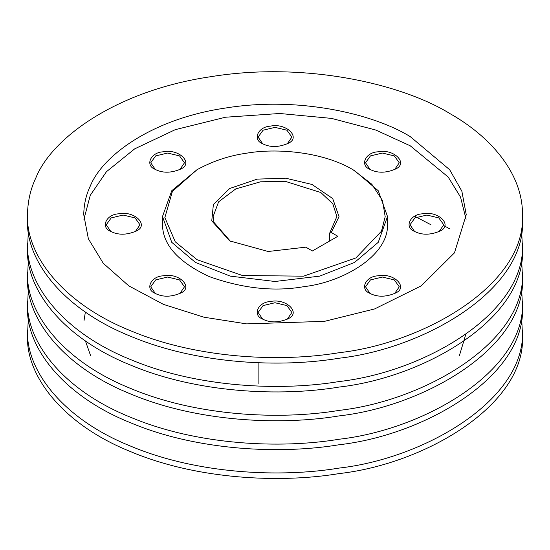 <?xml version="1.0" encoding="UTF-8"?>
<svg xmlns="http://www.w3.org/2000/svg" width="550" height="550" viewBox="0 0 550 550"><rect width="100%" height="100%" fill="white"/><g stroke="black" fill="none" stroke-linecap="round" stroke-linejoin="round"><path stroke-width="0.82" d="M197.044 259.703L242.392 275.495L303.538 276.176L355.898 257.936L381.494 231.165L385.192 216.721L382.511 200.592L371.821 184.25L352.962 169.682C322.493 151.628 276.382 147.943 246.462 153.209C229.309 155.602 212.829 161.095 197.031 169.689L172.404 191.386L164.863 217.573L175.251 241.801L197.044 259.703M331.251 232.471L339.034 216.666L332.702 198.536L311.974 184.442L285.656 178.186L257.242 179.121L229.659 188.512L213.386 204.435L211.764 220.846L229.659 240.873L268.111 251.501L305.793 247.163L312.386 250.972L337.844 236.28L331.251 232.471L329.587 233.351L336.875 216.528L332.791 203.768L320.822 192.521L285.065 181.28L260.507 181.803L235.799 188.891L218.625 201.809L213.125 216.528L213.95 222.337L230.464 241.326M329.587 241.044L329.587 233.351M521.675 318.395L522.5 335.576C526.109 405.364 424.071 464.076 339.054 473.598C280.947 483.271 197.56 479.793 130.666 451.653C62.824 424.483 25.781 375.698 27.5 335.576L28.325 318.395M522.5 330.062C526.109 399.85 424.071 458.562 339.054 468.084C280.947 477.757 197.56 474.279 130.666 446.139C62.824 418.976 25.781 370.184 27.5 330.062M443.747 225.534L450.01 229.02M414.666 216.246L430.918 224.737M521.675 289.554L522.5 306.735C526.109 376.523 424.071 435.236 339.054 444.757C280.947 454.431 197.56 450.952 130.666 422.812C62.824 395.643 25.781 346.851 27.5 306.735L28.325 289.554M522.5 301.221C526.109 371.009 424.071 429.722 339.054 439.244C280.947 448.917 197.56 445.438 130.666 417.299C62.824 390.129 25.781 341.344 27.5 301.221M521.675 260.714L522.5 277.887C526.109 347.676 424.071 406.388 339.054 415.91C280.947 425.583 197.56 422.104 130.666 393.965C62.824 366.802 25.781 318.01 27.5 277.887L28.325 260.714M522.5 272.381C526.109 342.169 424.071 400.881 339.054 410.403C280.947 420.076 197.56 416.598 130.666 388.458C62.824 361.288 25.781 312.496 27.5 272.381M521.675 231.866L522.5 249.047C526.109 318.835 424.071 377.547 339.054 387.069C280.947 396.743 197.56 393.264 130.666 365.124C62.824 337.954 25.781 289.169 27.5 249.047L28.325 231.866M522.5 243.533C526.109 313.321 424.071 372.034 339.054 381.556C280.947 391.229 197.56 387.75 130.666 359.611C62.824 332.447 25.781 283.656 27.5 243.533M522.5 214.692L522.5 220.206C526.109 289.994 424.071 348.707 339.054 358.229C280.947 367.902 197.56 364.423 130.666 336.284C62.824 309.114 25.781 260.322 27.5 220.206L27.5 214.692C27.699 201.355 30.511 189.028 35.936 177.705C51.789 138.222 115.947 90.592 210.946 76.67C305.278 61.304 402.084 84.033 450.01 113.651C489.033 135.637 522.837 172.397 522.5 214.692C526.109 284.481 424.071 343.193 339.054 352.715C280.947 362.388 197.56 358.909 130.666 330.77C62.824 303.6 25.781 254.815 27.5 214.692M410.231 136.613L449.659 169.709L461.842 191.125L466.249 214.692L454.465 252.856L421.238 285.856L374.605 308.949L324.5 321.344L246.634 323.888L204.057 317.233L163.467 304.391L128.81 285.883L103.269 263.292L88.378 238.831L83.751 214.692C83.903 204.387 86.075 194.858 90.269 186.113C102.52 155.602 152.096 118.8 225.5 108.034C298.396 96.167 373.203 113.726 410.231 136.613M83.916 219.285L90.269 195.298L106.411 171.744L134.667 148.864L175.285 129.656L225.5 117.226L279.757 113.493L331.567 118.401L375.856 130.061L410.231 145.798L448.168 177.011L460.536 197.093L466.084 219.285M154.88 293.226L154.88 293.226C144.856 289.204 150.789 276.43 162.951 275.839C179.169 272.271 194.267 287.595 180.338 293.226C170.837 297.186 162.353 297.186 154.88 293.226L154.88 293.226M110.399 231.227L110.399 231.227C100.375 227.205 106.301 214.431 118.463 213.84C134.688 210.265 149.786 225.589 135.85 231.227C126.356 235.18 117.872 235.18 110.399 231.227L110.399 231.227M154.88 169.221L154.88 169.221C144.856 165.199 150.789 152.426 162.951 151.834C179.169 148.266 194.267 163.591 180.338 169.221C170.837 173.181 162.353 173.181 154.88 169.221L154.88 169.221M262.274 143.543L262.274 143.543C252.251 139.521 258.177 126.748 270.339 126.156C286.564 122.581 301.661 137.906 287.726 143.543C278.231 147.496 269.748 147.496 262.274 143.543L262.274 143.543M262.274 318.911L262.274 318.911C252.251 314.889 258.177 302.115 270.339 301.524C286.564 297.949 301.661 313.273 287.726 318.911C278.231 322.864 269.748 322.864 262.274 318.911L262.274 318.911M414.15 231.227L414.15 231.227C404.126 227.205 410.053 214.431 422.214 213.84C438.439 210.265 453.537 225.589 439.601 231.227C430.107 235.18 421.623 235.18 414.15 231.227L414.15 231.227M369.662 293.226L369.662 293.226C359.638 289.204 365.571 276.43 377.733 275.839C393.951 272.271 409.056 287.595 395.12 293.226C385.626 297.186 377.135 297.186 369.662 293.226L369.662 293.226M369.662 169.221L369.662 169.221C359.638 165.199 365.571 152.426 377.733 151.834C393.951 148.266 409.056 163.591 395.12 169.221C385.626 173.181 377.135 173.181 369.662 169.221L369.662 169.221M354.551 170.603L378.249 190.733L387.502 216.528L387.502 223.877C389.139 255.599 342.76 282.288 304.116 286.619C274.539 291.885 242.962 288.558 209.392 276.643C177.952 261.999 162.319 244.406 162.498 223.877L162.498 216.528L171.758 190.733L197.038 169.682M387.502 216.528L378.249 242.323L354.551 262.453L319.681 276.134L275 281.483L230.319 276.134L195.449 262.453L171.751 242.323L162.498 216.528M465.719 334.606L459.367 355.74M90.633 355.74L85.408 340.897M84.006 320.684L85.374 312.029M439.196 231.454L443.747 224.799L438.811 217.91L426.876 215.05L414.941 217.91L409.998 224.799L414.556 231.454M394.707 169.455L399.266 162.793L394.322 155.904L382.394 153.051L370.459 155.904L365.516 162.793L370.074 169.455M287.32 143.77L291.878 137.115L286.935 130.219L275 127.366L263.065 130.219L258.122 137.108L262.68 143.77M179.926 169.455L184.484 162.793L179.541 155.904L167.606 153.051L155.678 155.904L150.734 162.793L155.292 169.455M135.444 231.454L140.002 224.799L135.059 217.91L123.124 215.05L111.189 217.91L106.253 224.799L110.804 231.454M179.926 293.459L184.484 286.798L179.541 279.909L167.606 277.056L155.678 279.909L150.734 286.798L155.292 293.459M287.32 319.137L291.878 312.482L286.935 305.594L275 302.741L263.065 305.594L258.122 312.482L262.68 319.137M394.707 293.459L399.266 286.798L394.322 279.909L382.394 277.056L370.459 279.909L365.516 286.798L370.074 293.459M258.122 384.003L258.122 362.766"/></g></svg>
